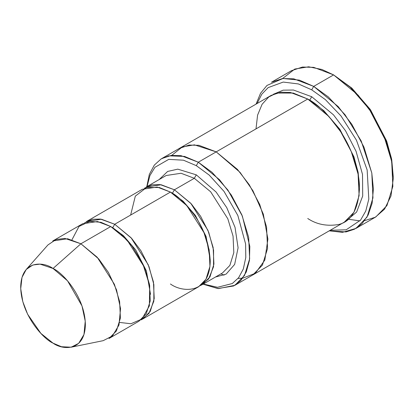 <?xml version="1.0" encoding="UTF-8"?>
<svg xmlns="http://www.w3.org/2000/svg" width="414" height="414" viewBox="0 0 414 414"><rect width="100%" height="100%" fill="white"/><g stroke="black" fill="none" stroke-linecap="round" stroke-linejoin="round"><path stroke-width="0.62" d="M166.174 175.505L146.271 186.993L161.149 184.753L174.413 189.783L190.756 203.269L207.921 230.287L213.153 247.572L213.919 264.101L209.965 276.919L202.555 284.48L200.495 285.505L208.646 278.943L213.541 266.73L213.577 250.159L208.734 232.285L200.614 216.274L191.294 203.864L174.413 189.783L194.311 178.294L210.654 191.78L227.824 218.804L233.051 236.083L233.817 252.612L229.863 265.431L222.453 272.992L229.863 265.431L233.817 252.612L233.051 236.083L227.824 218.804L210.654 191.78L194.311 178.294L181.047 173.264L166.174 175.505L181.047 173.264L194.311 178.294L196.303 174.848L177.787 169.15L167.649 171.437L159.152 179.557L167.649 171.437L177.787 169.15L196.303 174.848L216.103 192.039L226.748 207.621L235.028 227.322L238.086 247.815L234.645 264.422L226.132 274.109L215.435 277.044L226.132 274.109L234.645 264.422L238.086 247.815L235.028 227.322L226.748 207.621L216.103 192.039L196.303 174.848L194.311 178.294L174.413 189.783L172.426 193.229L183.164 201.225L195.424 215.513L206.105 236.497L210.219 259.842L206.105 236.497L195.424 215.513L183.164 201.225L172.426 193.229L174.413 189.783L160.12 184.597L152.073 184.81L144.357 188.266M393.3 178.294L391.525 158.567L386.51 140.719L370.219 109.363L351.75 88.042L333.606 74.898L350.322 87.307L369.423 109.363L386.278 141.8L391.463 160.265L393.3 178.294L390.992 195.941L384.575 209.137L375.312 217.226L364.677 220.626M311.716 89.833L325.394 99.629L341.064 116.039L356.433 140.17L367.156 169.999L368.807 199.134L365.779 210.98L360.589 220.108L346.156 229.817L330.222 230.267L346.156 229.817L360.589 220.108L365.779 210.98L368.807 199.134L367.156 169.999L356.433 140.17L341.064 116.039L325.394 99.629L311.716 89.833L298.442 83.954L283.238 82.07L268.143 87.623L261.803 94.206L257.058 103.536L261.803 94.206L268.143 87.623L283.238 82.07L298.442 83.954L311.716 89.833L313.703 86.386L311.716 89.833M329.228 230.841L346.021 231.933L354.394 229.247L362.012 223.705L368.155 215.006L372.124 203.222L373.397 188.893L371.793 172.964L361.184 140.946L345.022 114.714L328.297 96.902L313.703 86.386L338.212 106.61L351.822 124.278L363.968 147.146L371.813 173.073L372.962 197.861L367.032 217.091L355.916 228.43L342.554 232.321L329.228 230.841M255.997 128.894L257.591 115.108L262.088 104.297L268.758 96.98L276.692 93.052L293.252 93.052L307.737 99.024L216.201 151.871L237.445 169.398L249.238 184.711L259.764 204.532L266.564 226.996L267.558 248.483L262.414 265.146L252.783 274.974L262.414 265.146L267.558 248.483L266.559 226.996L259.759 204.532L249.238 184.711L237.439 169.404L216.201 151.871L198.29 162.21L219.534 179.743L231.328 195.051L241.854 214.871L248.654 237.336L249.647 258.822L244.503 275.486L234.873 285.313L218.437 288.605L203.062 284.185L217.79 288.542L233.641 285.976L240.725 280.625L246.242 272.06L249.445 260.432L249.828 246.439L242.35 216.072L227.866 190.01L212.082 172.333L198.29 162.21L196.303 165.657L209.22 175.091L224.026 191.408L237.843 215.482L245.611 243.975L245.797 257.441L243.349 268.929L238.635 277.706L232.301 283.528L217.531 287.3L203.341 284.025M71.151 347.201L103.189 340.67L112.463 335.935L118.978 325.042L120.541 308.658L116.536 289.878L108.468 272.515L98.729 258.947L80.89 243.779L97.228 257.26L114.399 284.283L119.63 301.568L120.396 318.097L116.443 330.915L109.032 338.471L138.881 321.243L146.287 313.683L150.246 300.864L149.48 284.335L144.248 267.051L127.077 240.027L110.74 226.546L80.89 243.779L53.033 268.479L67.523 280.806L81.993 305.93L85.243 321.192L83.975 334.507L78.681 343.356L71.151 347.201L61.474 346.73L53.033 343.149C62.488 350.109 84.927 351.864 85.367 324.483C84.927 296.595 62.488 272.438 53.033 268.479C43.573 261.519 21.14 259.769 20.7 287.15C21.14 315.038 43.573 339.19 53.033 343.149L40.872 333.389L27.64 314.267L22.806 301.615L20.726 288.667L21.999 277.421L26.253 269.436L32.804 265.012L40.039 264.127L53.033 268.479L80.89 243.779L64.9 238.417L55.993 239.509L47.926 244.953L26.253 269.436M130.638 215.057L135.321 196.132L146.556 187.485L159.292 187.485L170.433 192.08L114.719 224.248L131.057 237.729L148.228 264.753L153.459 282.037L154.225 298.566L150.266 311.385L142.861 318.946L140.801 319.97L148.947 313.408L153.842 301.195L153.879 284.625L149.04 266.751L140.92 250.739L131.595 238.329L114.719 224.248L112.727 227.695L123.465 235.69L135.725 249.978L146.411 270.963L150.525 294.307L146.411 270.963L135.725 249.978L123.465 235.69L112.727 227.695L114.719 224.248L100.426 219.063L92.379 219.275L84.658 222.732M111.749 227.141L112.727 227.695L111.749 227.141M71.958 239.794L78.986 226.463L89.781 221.335L100.975 222.313L110.74 226.546L120.645 233.708L131.999 245.921L142.866 263.925L149.718 285.717L149.361 305.879L141.986 318.997L130.948 323.753L119.672 322.439M171.443 192.676L172.426 193.229L171.443 192.676M349.106 219.348L359.947 220.895M355.916 228.43L375.814 216.941L386.93 205.603L392.86 186.372L391.711 161.584L383.866 135.657L371.725 112.789L358.11 95.127L333.606 74.898L313.703 86.386L333.606 74.898L313.703 67.353L302.463 67.042L291.394 70.716L271.496 82.205L282.565 78.531L293.805 78.841L313.703 86.386L299.394 80.135L282.99 78.479L266.989 85.434L260.551 93.253L256.064 104.111M311.716 96.726L309.724 100.172L323.805 110.652L339.889 129.349L353.944 156.823L358.146 172.384L359.461 187.47L358.146 172.384L353.944 156.823L339.889 129.349L323.805 110.652L309.724 100.172L311.716 96.726L293.443 90.024L283.14 90.169L273.199 94.345L283.14 90.169L293.443 90.024L311.716 96.726L333.493 114.849L345.54 130.788L356.092 151.369L362.509 174.429L362.711 195.977L356.63 212.046L346.254 220.885L356.63 212.046L362.711 195.977L362.509 174.429L356.092 151.369L345.54 130.788L333.493 114.849L311.716 96.726M308.74 99.614L309.724 100.172L308.74 99.614M238.102 278.379L242.718 278.213L255.371 273.256L264.836 260.064L267.894 239.049L263.32 214.147L252.918 190.719L240.006 172.312L216.201 151.871L307.737 99.024L290.488 92.482L280.744 92.213L271.154 95.401L179.619 148.248L189.214 145.06L198.958 145.33L216.201 151.871L198.787 145.304L188.955 145.097L179.298 148.435L189.214 145.066L198.958 145.335L216.201 151.871L240.006 172.317L252.918 190.719L263.32 214.141L267.894 239.044L264.836 260.064L255.371 273.25L242.718 278.213M234.873 285.313L252.462 275.16M252.783 274.974L344.319 222.127L353.949 212.299L359.093 195.636L358.094 174.149L351.295 151.684L340.774 131.864L328.975 116.551L307.737 99.024C316.731 103.417 327.076 113.374 338.776 128.894C349.887 144.476 359.678 168.472 359.471 188.634C358.234 209.406 351.336 221.355 338.776 224.476C327.076 226.484 316.731 224.492 307.737 218.504M142.861 318.946L198.575 286.778L205.986 279.217L209.939 266.399L209.173 249.87L203.942 232.585L186.771 205.567L170.433 192.08L157.17 187.05L142.292 189.291L86.578 221.459L101.451 219.218L114.719 224.248L170.433 192.08C177.352 195.46 185.312 203.119 194.311 215.057C203.973 228.611 209.277 243.929 210.234 261.011C209.691 294.711 182.077 292.558 170.433 283.988M203.315 284.014L217.51 287.3L232.28 283.538L238.619 277.727L243.339 268.95L245.792 257.467L245.616 244.001L237.853 215.503L224.031 191.418L209.225 175.091L196.303 165.657L183.454 160.192L168.731 159.369L154.939 167.308L149.925 175.546L147.058 186.543L149.925 175.546L154.939 167.308L168.731 159.369L183.454 160.192L196.303 165.657L198.29 162.21L216.201 151.871L194.394 144.848L182.331 146.903L171.779 155.348M220.967 273.851L224.057 275.196M179.619 148.248L161.714 158.588L171.303 155.405L181.047 155.674L198.29 162.21L184.541 156.42L168.788 155.845L161.067 158.971L154.313 165.098L149.314 174.439L146.779 186.704M282.633 78.52L294.804 69.045L308.632 66.799L321.926 69.485L333.606 74.898L351.905 88.182L370.535 109.819L386.836 141.619L391.727 159.638L393.29 177.13M52.749 240.989L67.627 238.749L80.89 243.779L110.74 226.546L97.471 221.516L82.598 223.757L52.749 240.989M202.555 284.48L222.453 272.992"/></g></svg>
